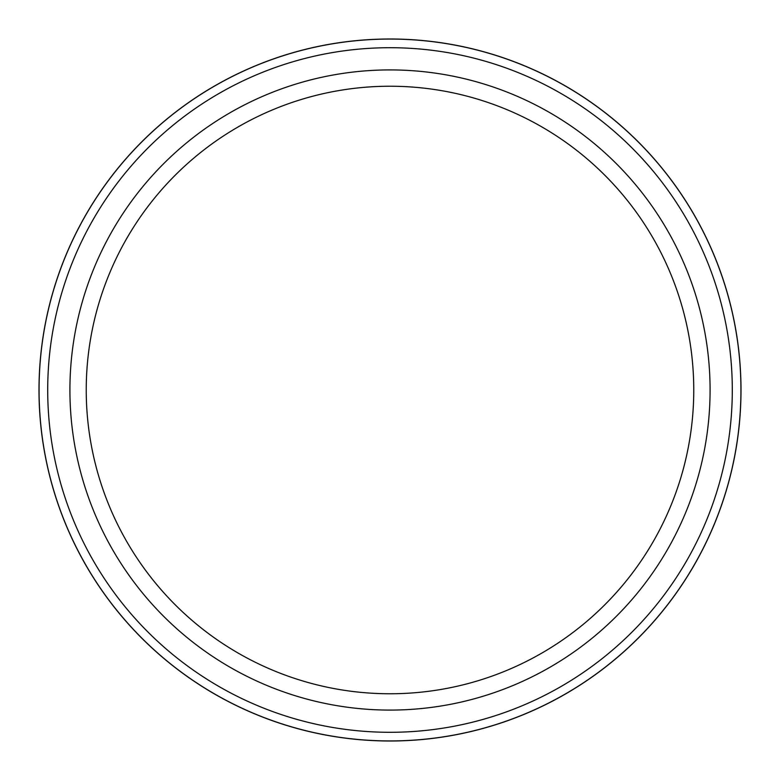<?xml version="1.0" encoding="UTF-8"?>
<svg xmlns="http://www.w3.org/2000/svg" width="780" height="780" viewBox="0 0 780 780"><rect width="100%" height="100%" fill="white"/><g stroke="black" fill="none" stroke-linecap="round" stroke-linejoin="round"><path stroke-width="1.17" d="M739.333 424.203L739.225 425.256M739.752 419.611L739.547 421.873M738.212 434.177L737.968 436.049M739.81 418.84L739.733 419.786M739.879 418.07L739.83 418.597M739.674 420.449L739.499 422.409M739.45 422.955L739.381 423.628M739.294 424.564L739.216 425.353M739.118 426.29L739.05 426.904M739.021 427.245L738.787 429.39M737.987 435.913L737.792 437.336M740.337 411.538L740.123 414.833M740.074 415.457L739.518 422.273M739.43 423.14L740.142 414.463M739.04 427.011L738.826 429.01M738.767 429.497L738.553 431.34M738.212 434.138L737.909 436.498M741 390A351 351 0 0 1 390 741A351 351 0 0 1 39 390A351 351 0 0 1 390 39A351 351 0 0 1 741 390M86.239 390A303.761 303.761 0 0 1 390 86.239A303.761 303.761 0 0 1 693.761 390A303.761 303.761 0 0 1 390 693.761A303.761 303.761 0 0 1 86.239 390M710.083 390A320.083 320.083 0 0 1 390 710.083A320.083 320.083 0 0 1 69.917 390A320.083 320.083 0 0 1 390 69.917A320.083 320.083 0 0 1 710.083 390M732.293 390A342.293 342.293 0 0 1 390 732.293A342.293 342.293 0 0 1 47.707 390A342.293 342.293 0 0 1 390 47.707A342.293 342.293 0 0 1 732.293 390M740.932 390A350.932 350.932 0 0 1 390 740.932A350.932 350.932 0 0 1 39.068 390A350.932 350.932 0 0 1 390 39.068A350.932 350.932 0 0 1 740.932 390M739.859 361.686L740.152 365.576M740.308 367.975L740.659 374.488M737.246 338.832L737.695 341.962M738.212 345.862L738.397 347.363M738.611 349.079L738.718 350.025M738.875 351.448L739.187 354.393M738.748 350.308L739.538 358.03M740.074 364.455L740.113 365.05M740.347 368.648L740.591 373.113M740.054 364.279L740.103 364.923M740.171 365.947L740.24 366.863M740.405 369.603L740.464 370.636M738.835 428.961L738.728 429.848M739.206 425.412L738.904 428.337M738.806 429.215L738.202 434.226M737.899 343.463L738.465 347.899M739.762 360.526L740.483 370.948"/></g></svg>
